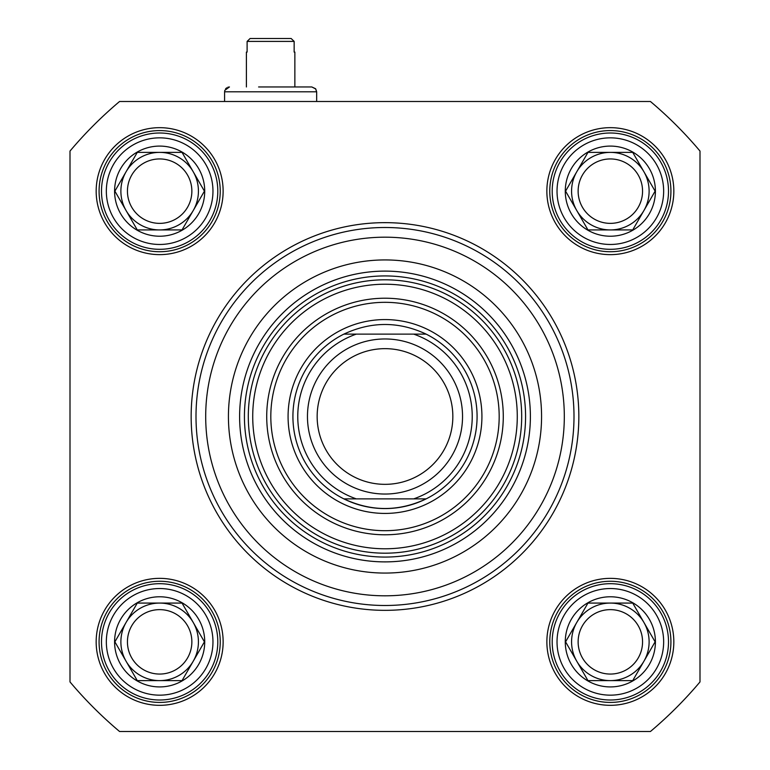<?xml version="1.0" encoding="UTF-8"?>
<svg xmlns="http://www.w3.org/2000/svg" width="770" height="770" viewBox="0 0 770 770"><rect width="100%" height="100%" fill="white"/><g stroke="black" fill="none" stroke-linecap="round" stroke-linejoin="round"><path stroke-width="1.16" d="M380.101 561.802A145.386 145.386 0 0 0 513.292 348.098A145.386 145.386 0 0 0 261.617 339.599A145.386 145.386 0 0 0 380.101 561.802M380.39 553.11A136.694 136.694 0 0 1 268.99 344.2A136.694 136.694 0 0 1 505.621 352.188A136.694 136.694 0 0 1 380.39 553.11M381.15 530.626A114.191 114.191 0 0 1 288.096 356.106A114.191 114.191 0 0 1 485.755 362.776A114.191 114.191 0 0 1 381.15 530.626M381.015 534.717A118.282 118.282 0 0 1 284.621 353.94A118.282 118.282 0 0 1 489.374 360.851A118.282 118.282 0 0 1 381.015 534.717M380.534 548.702A132.276 132.276 0 0 1 272.744 346.539A132.276 132.276 0 0 1 501.722 354.267A132.276 132.276 0 0 1 380.534 548.702M297.509 387.811A92.073 92.073 0 0 0 426.118 498.883A92.073 92.073 0 0 0 426.118 334.113L343.882 334.113C371.294 321.283 398.706 321.283 426.118 334.113A92.073 92.073 0 0 1 426.118 498.883C398.706 511.713 371.294 511.713 343.882 498.883L426.118 498.883A92.073 92.073 0 0 0 426.118 334.113A92.073 92.073 0 0 1 426.118 498.883A92.073 92.073 0 0 0 426.118 334.113M317.153 416.503A67.847 67.847 0 0 1 418.918 357.742A67.847 67.847 0 0 1 418.918 475.254A67.847 67.847 0 0 1 317.153 416.503M307.461 416.503A77.539 77.539 0 0 0 385 494.042A77.539 77.539 0 0 0 462.539 416.503A77.539 77.539 0 0 0 385 338.964A77.539 77.539 0 0 0 307.461 416.503M343.882 334.113A92.073 92.073 0 0 0 343.882 498.883A92.073 92.073 0 0 1 343.882 334.113M288.076 416.503A96.924 96.924 0 0 0 433.462 500.442A96.924 96.924 0 0 0 433.462 332.563A96.924 96.924 0 0 0 288.076 416.503M119.562 101.496L650.438 101.496A411.921 411.921 0 0 1 699.997 151.064L699.997 681.931A411.921 411.921 0 0 1 650.438 731.5L119.562 731.5A411.921 411.921 0 0 1 70.003 681.931L70.003 151.064A411.921 411.921 0 0 1 119.562 101.496M610.35 130.573A60.58 60.58 0 0 1 662.806 221.442A60.58 60.58 0 0 1 557.884 221.442A60.58 60.58 0 0 1 610.35 130.573M610.35 127.666A63.486 63.486 0 0 0 555.363 222.896A63.486 63.486 0 0 0 665.328 222.896A63.486 63.486 0 0 0 610.35 127.666M673.827 641.843A63.486 63.486 0 0 0 578.607 586.865A63.486 63.486 0 0 0 578.607 696.821A63.486 63.486 0 0 0 673.827 641.843M96.173 191.153A63.486 63.486 0 0 0 191.393 246.131A63.486 63.486 0 0 0 191.393 136.174A63.486 63.486 0 0 0 96.173 191.153M159.65 705.33A63.486 63.486 0 0 0 214.638 610.1A63.486 63.486 0 0 0 104.672 610.1A63.486 63.486 0 0 0 159.65 705.33M670.92 641.843A60.58 60.58 0 0 1 580.06 694.309A60.58 60.58 0 0 1 580.06 589.387A60.58 60.58 0 0 1 670.92 641.843M159.65 702.423A60.58 60.58 0 0 1 107.194 611.553A60.58 60.58 0 0 1 212.116 611.553A60.58 60.58 0 0 1 159.65 702.423M99.08 191.153A60.58 60.58 0 0 1 189.94 138.696A60.58 60.58 0 0 1 189.94 243.618A60.58 60.58 0 0 1 99.08 191.153M385 561.888A145.386 145.386 0 0 1 259.095 343.805A145.386 145.386 0 0 1 510.905 343.805A145.386 145.386 0 0 1 385 561.888M385 573.072A156.58 156.58 0 0 0 520.597 338.213A156.58 156.58 0 0 0 249.403 338.213A156.58 156.58 0 0 0 385 573.072M196.004 416.503A188.997 188.997 0 0 0 479.498 580.176A188.997 188.997 0 0 0 479.498 252.82A188.997 188.997 0 0 0 196.004 416.503A188.997 188.997 0 0 1 479.498 252.82A188.997 188.997 0 0 1 479.498 580.176A188.997 188.997 0 0 1 196.004 416.503M191.153 416.503A193.847 193.847 0 0 0 481.924 584.372A193.847 193.847 0 0 0 481.924 248.623A193.847 193.847 0 0 0 191.153 416.503M182.038 229.922L137.272 229.922L114.884 191.153L137.272 152.383L182.038 152.383L204.425 191.153L182.038 229.922M198.689 213.685A45.074 45.074 0 0 1 120.62 213.685A45.074 45.074 0 0 1 159.65 146.088A45.074 45.074 0 0 1 198.689 213.685M130.573 241.52A58.154 58.154 0 0 1 130.573 140.794A58.154 58.154 0 0 1 217.804 191.153A58.154 58.154 0 0 1 130.573 241.52A58.154 58.154 0 0 0 217.804 191.153A58.154 58.154 0 0 0 130.573 140.794A58.154 58.154 0 0 0 130.573 241.52A58.154 58.154 0 0 0 217.804 191.153A58.154 58.154 0 0 0 130.573 140.794A58.154 58.154 0 0 0 130.573 241.52M126.078 210.537A38.77 38.77 0 0 1 159.65 152.383A38.77 38.77 0 0 1 193.231 210.537A38.77 38.77 0 0 1 126.078 210.537M143.547 219.055A32.215 32.215 0 0 0 191.865 191.153A32.215 32.215 0 0 0 143.547 163.259A32.215 32.215 0 0 0 143.547 219.055M182.038 680.613L137.272 680.613L114.884 641.843L137.272 603.074L182.038 603.074L204.425 641.843L182.038 680.613M198.689 664.385A45.074 45.074 0 0 1 120.62 664.385A45.074 45.074 0 0 1 159.65 596.779A45.074 45.074 0 0 1 198.689 664.385M130.573 692.211A58.154 58.154 0 0 1 130.573 591.485A58.154 58.154 0 0 1 217.804 641.843A58.154 58.154 0 0 1 130.573 692.211A58.154 58.154 0 0 0 217.804 641.843A58.154 58.154 0 0 0 130.573 591.485A58.154 58.154 0 0 0 130.573 692.211A58.154 58.154 0 0 0 217.804 641.843A58.154 58.154 0 0 0 130.573 591.485A58.154 58.154 0 0 0 130.573 692.211M126.078 661.228A38.77 38.77 0 0 1 159.65 603.074A38.77 38.77 0 0 1 193.231 661.228A38.77 38.77 0 0 1 120.88 641.843M143.547 669.746A32.215 32.215 0 0 0 191.865 641.843A32.215 32.215 0 0 0 143.547 613.95A32.215 32.215 0 0 0 143.547 669.746M632.728 229.922L587.962 229.922L565.575 191.153L587.962 152.383L632.728 152.383L655.116 191.153L632.728 229.922M649.38 213.685A45.074 45.074 0 0 1 571.311 213.685A45.074 45.074 0 0 1 610.35 146.088A45.074 45.074 0 0 1 649.38 213.685M581.273 241.52A58.154 58.154 0 0 1 581.273 140.794A58.154 58.154 0 0 1 668.504 191.153A58.154 58.154 0 0 1 581.273 241.52A58.154 58.154 0 0 0 668.504 191.153A58.154 58.154 0 0 0 581.273 140.794A58.154 58.154 0 0 0 581.273 241.52A58.154 58.154 0 0 0 668.504 191.153A58.154 58.154 0 0 0 581.273 140.794A58.154 58.154 0 0 0 581.273 241.52M576.769 210.537A38.77 38.77 0 0 1 610.35 152.383A38.77 38.77 0 0 1 643.922 210.537A38.77 38.77 0 0 1 576.769 210.537M594.238 219.055A32.215 32.215 0 0 0 642.555 191.153A32.215 32.215 0 0 0 594.238 163.259A32.215 32.215 0 0 0 594.238 219.055M632.728 680.613L587.962 680.613L565.575 641.843L587.962 603.074L632.728 603.074L655.116 641.843L632.728 680.613M649.38 664.385A45.074 45.074 0 0 1 571.311 664.385A45.074 45.074 0 0 1 610.35 596.779A45.074 45.074 0 0 1 649.38 664.385M581.273 692.211A58.154 58.154 0 0 1 581.273 591.485A58.154 58.154 0 0 1 668.504 641.843A58.154 58.154 0 0 1 581.273 692.211A58.154 58.154 0 0 0 668.504 641.843A58.154 58.154 0 0 0 581.273 591.485A58.154 58.154 0 0 0 581.273 692.211A58.154 58.154 0 0 0 668.504 641.843A58.154 58.154 0 0 0 581.273 591.485A58.154 58.154 0 0 0 581.273 692.211M576.769 661.228A38.77 38.77 0 0 1 610.35 603.074A38.77 38.77 0 0 1 643.922 661.228A38.77 38.77 0 0 1 576.769 661.228M594.238 669.746A32.215 32.215 0 0 0 642.555 641.843A32.215 32.215 0 0 0 594.238 613.95A32.215 32.215 0 0 0 594.238 669.746M250.115 38.5L291.147 38.5L250.115 38.5L247.112 41.407L247.112 52.071L246.4 52.071L247.112 52.071L247.112 41.407L294.15 41.407L291.147 38.5L250.115 38.5L291.147 38.5M258.595 86.962L311.821 86.962L258.595 86.962M294.15 52.071L294.862 52.071L294.15 52.071L294.15 41.407M643.922 210.537A38.77 38.77 0 0 0 643.922 171.768M610.35 152.383A38.77 38.77 0 0 0 576.769 171.768M159.65 152.383A38.77 38.77 0 0 0 126.078 171.768M159.65 229.922A38.77 38.77 0 0 0 193.231 210.537M159.65 680.613A38.77 38.77 0 0 0 198.419 641.843A38.77 38.77 0 0 0 159.65 603.074M643.922 661.228A38.77 38.77 0 0 0 643.922 622.458M380.255 556.989A140.564 140.564 0 0 1 265.708 342.15A140.564 140.564 0 0 1 509.037 350.36A140.564 140.564 0 0 1 380.255 556.989M356.327 498.883A87.231 87.231 0 0 1 356.327 334.113M413.673 334.113A87.231 87.231 0 0 1 413.673 498.883M205.696 416.503A179.304 179.304 0 0 1 474.657 261.213A179.304 179.304 0 0 1 474.657 571.783A179.304 179.304 0 0 1 205.696 416.503M132.998 237.324A53.303 53.303 0 0 1 132.998 144.991A53.303 53.303 0 0 1 212.963 191.153A53.303 53.303 0 0 1 132.998 237.324M132.998 688.014A53.303 53.303 0 0 1 132.998 595.682A53.303 53.303 0 0 1 212.963 641.843A53.303 53.303 0 0 1 132.998 688.014M583.689 237.324A53.303 53.303 0 0 1 583.689 144.991A53.303 53.303 0 0 1 663.653 191.153A53.303 53.303 0 0 1 583.689 237.324M583.689 688.014A53.303 53.303 0 0 1 583.689 595.682A53.303 53.303 0 0 1 663.653 641.843A53.303 53.303 0 0 1 583.689 688.014M224.59 101.496L224.59 91.803L316.672 91.803L315.748 88.964L311.821 86.962L315.556 88.723L316.672 91.803L316.672 101.496M224.83 90.302L224.59 91.803L224.83 90.311L229.441 86.962L227.833 87.231M246.4 52.071L246.4 86.962M294.862 52.071L294.862 86.962M225.581 88.868L226.659 87.838"/></g></svg>
